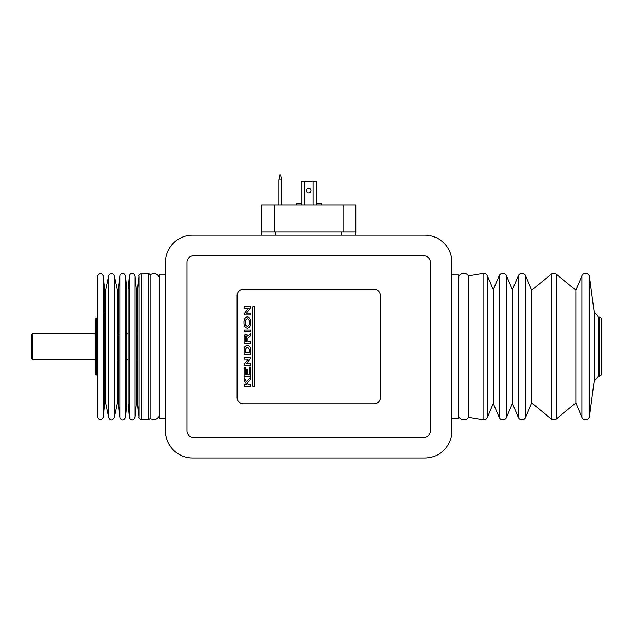 <?xml version="1.0" encoding="UTF-8"?>
<svg xmlns="http://www.w3.org/2000/svg" width="633" height="633" viewBox="0 0 633 633"><rect width="100%" height="100%" fill="white"/><g stroke="black" fill="none" stroke-linecap="round" stroke-linejoin="round"><path stroke-width="0.95" d="M424.87 235.183L192.535 235.183A27.053 27.053 0 0 0 165.482 262.236L165.482 430.915A27.053 27.053 0 0 0 192.535 457.968L424.87 457.968A27.053 27.053 0 0 0 451.922 430.915L451.922 262.236A27.053 27.053 0 0 0 424.87 235.183M430.44 262.236A6.362 6.362 0 0 0 424.078 255.867L193.334 255.867A6.362 6.362 0 0 0 186.964 262.236L186.964 430.915A6.362 6.362 0 0 0 193.334 437.284L424.078 437.284A6.362 6.362 0 0 0 430.44 430.915L430.44 262.236A6.362 6.362 0 0 0 424.078 255.867L193.334 255.867A6.362 6.362 0 0 0 186.964 262.236L186.964 430.915A6.362 6.362 0 0 0 193.334 437.284L424.078 437.284A6.362 6.362 0 0 0 430.44 430.915L430.44 262.236M601.35 318.059L601.35 375.1L599.76 376.018L599.76 317.133L601.35 318.059M599.76 317.133L598.486 317.133L598.486 376.018L599.76 376.018M32.283 359.243L31.65 358.61L31.65 334.548L32.283 333.908L32.283 359.243L95.306 359.243M165.482 274.967L159.279 274.967L159.279 418.184L165.482 418.184M96.896 375.219L95.306 374.301L95.306 318.85L96.896 317.932L96.896 375.219L97.529 375.219M306.317 190.628A2.39 2.39 0 0 0 308.706 193.01A2.39 2.39 0 0 0 311.088 190.628A2.39 2.39 0 0 0 308.706 188.238A2.39 2.39 0 0 0 306.317 190.628M301.063 204.95L301.063 181.078L316.342 181.078L316.342 204.95M281.329 179.804L278.789 179.804L279.636 175.032L280.482 175.032L281.329 178.213L281.329 204.95M278.789 179.804L278.789 204.95M316.342 203.359L321.113 203.359L321.113 204.95M301.063 203.359L296.291 203.359L296.291 204.95M355.809 232.002L355.809 204.95L355.809 232.002L343.078 232.002L343.078 204.95L355.809 204.95M274.326 232.002L261.595 232.002L261.595 204.95L274.326 204.95L274.326 232.002L343.078 232.002M274.326 204.95L343.078 204.95M355.73 232.002L355.73 235.183M261.516 235.183L261.595 232.002M103.25 275.964L104.54 289.352L104.54 403.807L103.25 417.187C101.217 420.621 99.31 420.526 97.529 416.918L97.529 276.241C99.27 272.625 101.169 272.538 103.25 275.964L103.25 417.187M108.734 275.64L105.79 289.423L105.79 403.735L108.734 417.511C109.303 419.086 111.653 421.997 114.336 417.511L114.336 275.64C112.468 272.688 110.601 272.688 108.734 275.64L108.734 417.511M114.336 275.64L117.279 289.423L117.279 403.735L114.336 417.511M119.827 275.964L118.537 289.352L118.537 403.807L119.827 417.187C120.064 419.054 123.221 422.235 125.524 417.187L125.524 275.964C123.221 270.924 120.064 274.097 119.827 275.964L119.827 417.187M125.524 275.964L126.814 289.352L126.814 403.807L125.524 417.187M150.14 274.667L150.14 418.484L148.526 419.782L148.526 273.377L150.14 274.667L153.708 273.377C157.087 273.701 158.946 275.561 159.279 278.947M138.92 417.187L138.92 275.964L137.63 289.352L137.63 403.807L138.92 417.187C138.287 417.82 139.236 418.682 141.768 419.782L148.526 419.782M129.369 275.964L128.08 289.352L128.08 403.807L129.369 417.187C129.615 419.054 132.764 422.235 135.074 417.187L135.074 275.964C132.764 270.924 129.615 274.097 129.369 275.964L129.369 417.187M135.074 275.964L136.364 289.352L136.364 403.807L135.074 417.187M458.292 414.211A5.57 5.57 0 0 0 468.523 417.258L468.523 275.893A5.57 5.57 0 0 0 458.292 278.947L458.292 278.947M594.308 379.776A5.57 5.57 0 0 0 598.327 374.427L598.327 318.731A5.57 5.57 0 0 0 594.308 313.375L594.308 379.776L589.545 416.316A3.98 3.98 0 0 1 581.933 417.353L581.933 275.798L575.856 290.112L556.272 274.263A3.98 3.98 0 0 0 551.264 274.263L531.68 290.112L525.604 275.798A3.98 3.98 0 0 0 518.277 275.798L512.398 289.661L506.511 275.798A3.98 3.98 0 0 0 499.184 275.798L493.297 289.661L487.41 275.798A3.98 3.98 0 0 0 483.09 273.432L468.523 275.893M468.523 417.258L483.09 419.719L483.09 273.432M493.297 289.661L493.297 403.498L487.41 417.353A3.98 3.98 0 0 1 483.09 419.719M493.297 403.498L499.184 417.353L499.184 275.798M512.398 289.661L512.398 403.498L506.511 417.353A3.98 3.98 0 0 1 499.184 417.353M512.398 403.498L518.277 417.353L518.277 275.798M531.68 290.112L531.68 403.039L525.604 417.353A3.98 3.98 0 0 1 518.277 417.353M531.68 403.039L551.264 418.896L551.264 274.263M575.856 290.112L575.856 403.039L556.272 418.896A3.98 3.98 0 0 1 551.264 418.896M575.856 403.039L581.933 417.353M594.308 313.375L589.545 276.835A3.98 3.98 0 0 0 581.933 275.798M252.876 386.328L254.719 386.328L254.719 306.823L252.876 306.823L252.876 386.328L254.719 386.328L254.719 306.823L252.876 306.823L252.876 386.328M244.093 384.571L244.093 386.328L250.573 386.328L250.573 384.571L248.215 384.571L247.25 382.91L250.573 379.309L250.573 377.173L246.482 381.604L244.093 377.529L244.093 380.109L246.704 384.571L244.093 384.571L244.093 386.328L250.573 386.328L250.573 384.571M246.482 313.208L250.573 307.844L250.573 306.823L244.093 306.823L244.093 308.54L248.215 308.54L244.093 313.944L244.093 314.997L250.573 314.997L250.573 313.208L246.482 313.208L250.573 307.844L250.573 306.823L244.093 306.823L244.093 308.54M380.314 295.651A6.362 6.362 0 0 0 373.945 289.289L243.46 289.289A6.362 6.362 0 0 0 237.09 295.651L237.09 397.5A6.362 6.362 0 0 0 243.46 403.862L373.945 403.862A6.362 6.362 0 0 0 380.314 397.5L380.314 295.651M245.351 367.449L244.093 367.449L244.093 376.2L250.573 376.2L250.573 367.045L249.331 367.045L249.331 374.372L247.772 374.372L247.772 369.814L246.482 369.814L246.482 374.372L245.351 374.372L245.351 367.449L244.093 367.449L244.093 376.2L250.573 376.2L250.573 367.045L249.331 367.045M246.482 363.666L250.573 358.31L250.573 357.289L244.093 357.289L244.093 358.998L248.215 358.998L244.093 364.402L244.093 365.463L250.573 365.463L250.573 363.666L246.482 363.666L250.573 363.666L250.573 365.463L244.093 365.463L244.093 364.402L248.215 358.998M250.715 322.545C250.787 319.222 249.663 317.323 247.337 316.848C245.011 317.323 243.887 319.222 243.958 322.545C243.887 325.868 245.011 327.767 247.337 328.242C249.663 327.767 250.787 325.868 250.715 322.545M244.093 330.086L244.093 331.882L250.573 331.882L250.573 330.086L244.093 330.086L244.093 331.882L250.573 331.882L250.573 330.086L244.093 330.086M244.093 336.376L244.093 343.513L250.573 343.513L250.573 341.717L247.899 341.717L247.899 338.133L250.573 335.593L250.573 333.551L247.899 336.091C246.466 333.433 245.2 333.528 244.093 336.376M244.093 349.4L244.093 354.583L250.573 354.583L250.573 349.4C251.024 344.281 243.689 344.336 244.093 349.4L244.093 354.583L250.573 354.583L250.573 349.4C251.024 344.281 243.689 344.336 244.093 349.4M250.573 358.31L250.573 357.289L244.093 357.289L244.093 358.998M247.772 369.814L246.482 369.814M244.093 313.944L244.093 314.997L250.573 314.997L250.573 313.208M244.093 377.529L244.093 380.109M250.573 379.309L250.573 377.173M244.093 343.513L250.573 343.513L250.573 341.717M250.573 335.593L250.573 333.551M247.337 318.668C245.739 319.333 245.011 320.622 245.153 322.545C245.011 324.468 245.739 325.758 247.337 326.422C248.927 325.758 249.655 324.468 249.513 322.545C249.655 320.622 248.927 319.333 247.337 318.668M245.351 341.717L246.609 341.717L246.609 336.709C246.205 335.672 245.786 335.672 245.351 336.709L245.351 341.717M249.331 349.899C248.017 346.528 246.688 346.528 245.351 349.899L245.351 352.787L249.331 352.787L249.331 349.899M451.922 418.184L458.292 418.184L458.292 274.967L451.922 274.967M313.161 181.078L313.161 204.95M304.244 181.078L304.244 204.95M341.401 235.183L341.401 232.002M275.838 232.002L275.838 235.183M138.92 275.964C138.318 275.3 139.268 274.437 141.768 273.377L141.768 419.782M487.41 417.353L487.41 275.798M506.511 417.353L506.511 275.798M525.604 417.353L525.604 275.798M556.272 418.896L556.272 274.263M589.545 416.316L589.545 276.835M32.283 333.908L95.306 333.908M117.279 333.908L118.537 333.908M126.814 333.908L128.08 333.908M136.364 333.908L137.63 333.908M117.279 359.243L118.537 359.243M126.814 359.243L128.08 359.243M136.364 359.243L137.63 359.243M97.529 317.932L96.896 317.932M104.54 313.177L105.79 313.438M104.54 379.974L105.79 379.713M150.14 418.484L153.708 419.782C158.93 419.117 159.548 414.726 159.279 414.211M141.768 273.377L148.526 273.377"/></g></svg>

